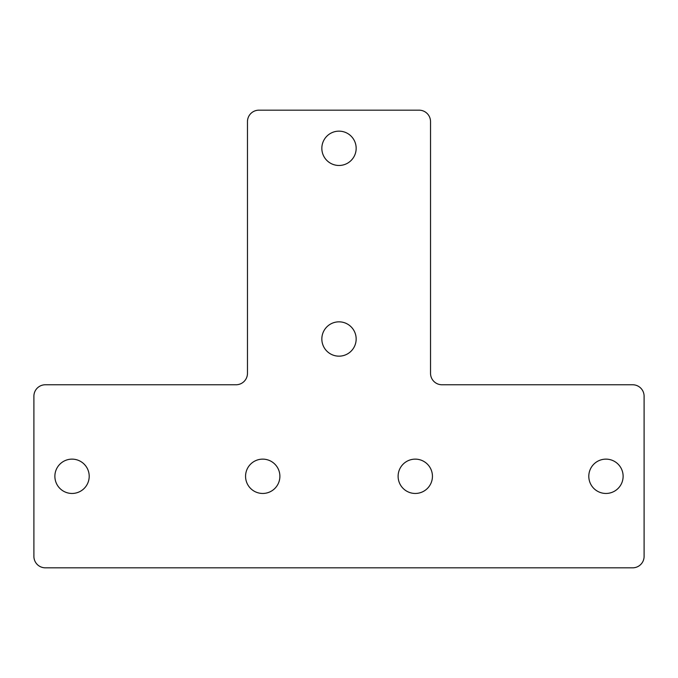 <?xml version="1.0" encoding="UTF-8"?>
<svg xmlns="http://www.w3.org/2000/svg" width="678" height="678" viewBox="0 0 678 678"><rect width="100%" height="100%" fill="white"/><g stroke="black" fill="none" stroke-linecap="round" stroke-linejoin="round"><path stroke-width="0.51" stroke-dasharray="3.39 2.54" d="M33.9 556.384L33.9 396.206A11.441 11.441 0 0 1 45.341 384.765L236.029 384.765A11.441 11.441 0 0 0 247.47 373.324L247.47 121.616A11.441 11.441 0 0 1 258.911 110.175L419.089 110.175A11.441 11.441 0 0 1 430.53 121.616L430.53 373.324A11.441 11.441 0 0 0 441.971 384.765L632.659 384.765A11.441 11.441 0 0 1 644.1 396.206L644.1 556.384A11.441 11.441 0 0 1 632.659 567.825L45.341 567.825A11.441 11.441 0 0 1 33.9 556.384M339 165.474A17.162 17.162 0 0 0 356.162 148.312A17.162 17.162 0 0 0 339 131.151A17.162 17.162 0 0 0 321.838 148.312A17.162 17.162 0 0 0 339 165.474M339 356.162A17.162 17.162 0 0 0 356.162 339A17.162 17.162 0 0 0 339 321.838A17.162 17.162 0 0 0 321.838 339A17.162 17.162 0 0 0 339 356.162M605.962 493.457A17.162 17.162 0 0 0 623.124 476.295A17.162 17.162 0 0 0 605.962 459.133A17.162 17.162 0 0 0 588.801 476.295A17.162 17.162 0 0 0 605.962 493.457M415.275 493.457A17.162 17.162 0 0 0 432.437 476.295A17.162 17.162 0 0 0 415.275 459.133A17.162 17.162 0 0 0 398.113 476.295A17.162 17.162 0 0 0 415.275 493.457M262.725 493.457A17.162 17.162 0 0 0 279.887 476.295A17.162 17.162 0 0 0 262.725 459.133A17.162 17.162 0 0 0 245.563 476.295A17.162 17.162 0 0 0 262.725 493.457M72.038 493.457A17.162 17.162 0 0 0 89.199 476.295A17.162 17.162 0 0 0 72.038 459.133A17.162 17.162 0 0 0 54.876 476.295A17.162 17.162 0 0 0 72.038 493.457"/><path stroke-width="1.02" d="M33.9 556.384L33.9 396.206A11.441 11.441 0 0 1 45.341 384.765L236.029 384.765A11.441 11.441 0 0 0 247.47 373.324L247.47 121.616A11.441 11.441 0 0 1 258.911 110.175L419.089 110.175A11.441 11.441 0 0 1 430.53 121.616L430.53 373.324A11.441 11.441 0 0 0 441.971 384.765L632.659 384.765A11.441 11.441 0 0 1 644.1 396.206L644.1 556.384A11.441 11.441 0 0 1 632.659 567.825L45.341 567.825A11.441 11.441 0 0 1 33.9 556.384M339 165.474A17.162 17.162 0 0 0 356.162 148.312A17.162 17.162 0 0 0 339 131.151A17.162 17.162 0 0 0 321.838 148.312A17.162 17.162 0 0 0 339 165.474M339 356.162A17.162 17.162 0 0 0 356.162 339A17.162 17.162 0 0 0 339 321.838A17.162 17.162 0 0 0 321.838 339A17.162 17.162 0 0 0 339 356.162M605.962 493.457A17.162 17.162 0 0 0 623.124 476.295A17.162 17.162 0 0 0 605.962 459.133A17.162 17.162 0 0 0 588.801 476.295A17.162 17.162 0 0 0 605.962 493.457M415.275 493.457A17.162 17.162 0 0 0 432.437 476.295A17.162 17.162 0 0 0 415.275 459.133A17.162 17.162 0 0 0 398.113 476.295A17.162 17.162 0 0 0 415.275 493.457M262.725 493.457A17.162 17.162 0 0 0 279.887 476.295A17.162 17.162 0 0 0 262.725 459.133A17.162 17.162 0 0 0 245.563 476.295A17.162 17.162 0 0 0 262.725 493.457M72.038 493.457A17.162 17.162 0 0 0 89.199 476.295A17.162 17.162 0 0 0 72.038 459.133A17.162 17.162 0 0 0 54.876 476.295A17.162 17.162 0 0 0 72.038 493.457"/></g></svg>
